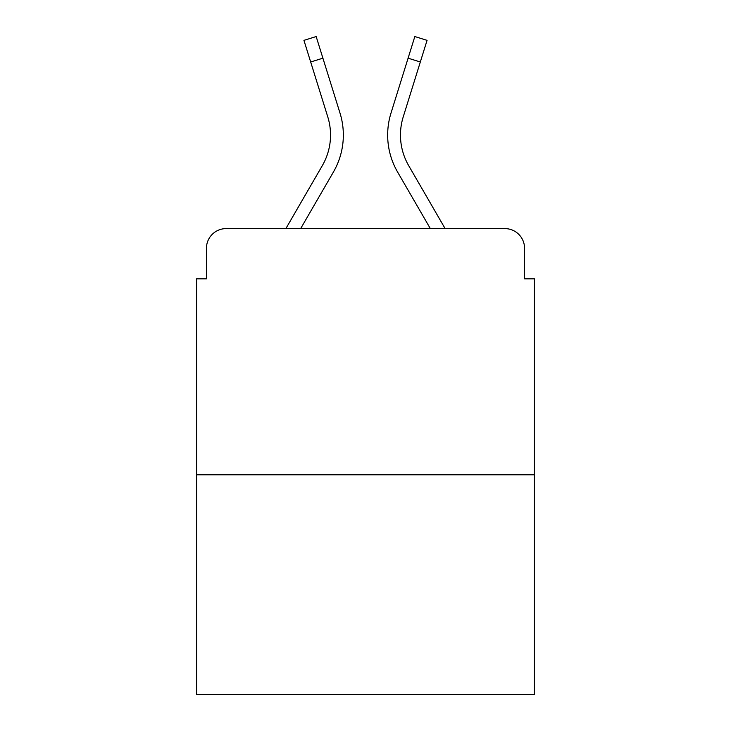 <?xml version="1.0" encoding="UTF-8"?>
<svg xmlns="http://www.w3.org/2000/svg" width="731" height="731" viewBox="0 0 731 731"><rect width="100%" height="100%" fill="white"/><g stroke="black" fill="none" stroke-linecap="round" stroke-linejoin="round"><path stroke-width="1.1" d="M206.444 248.302L206.444 278.831L206.444 248.302A19.7 19.7 0 0 1 226.144 228.602L285.867 228.602L322.316 165.635A61.066 61.066 0 0 0 327.771 116.887L303.941 40.36L316.167 36.55L339.997 113.077A73.868 73.868 0 0 1 333.4 172.05L300.66 228.602M534.407 474.821L196.593 474.821L196.593 694.45L534.407 694.45L534.407 278.831L524.556 278.831L524.556 248.302A19.7 19.7 0 0 0 504.856 228.602L226.144 228.602M196.593 474.821L196.593 278.831L206.444 278.831M420.316 61.989L408.099 58.178L414.833 36.55L427.059 40.36L403.229 116.887A61.066 61.066 0 0 0 408.684 165.635A61.066 61.066 0 0 1 403.229 116.887A61.066 61.066 0 0 0 408.684 165.635A61.066 61.066 0 0 1 403.229 116.887A61.066 61.066 0 0 0 408.684 165.635A61.066 61.066 0 0 1 403.229 116.887A61.066 61.066 0 0 0 408.684 165.635A61.066 61.066 0 0 1 403.229 116.887A61.066 61.066 0 0 0 408.684 165.635A61.066 61.066 0 0 1 403.229 116.887A61.066 61.066 0 0 0 408.684 165.635A61.066 61.066 0 0 1 403.229 116.887A61.066 61.066 0 0 0 408.684 165.635A61.066 61.066 0 0 1 403.229 116.887A61.066 61.066 0 0 0 408.684 165.635A61.066 61.066 0 0 1 403.229 116.887A61.066 61.066 0 0 0 408.684 165.635L445.133 228.602L504.856 228.602M524.556 278.831L524.556 248.302M391.003 113.077L408.099 58.178L391.003 113.077A73.868 73.868 0 0 0 397.6 172.05L430.34 228.602M310.684 61.989L322.901 58.178L339.997 113.077M322.316 165.635A61.066 61.066 0 0 0 327.771 116.887A61.066 61.066 0 0 1 322.316 165.635A61.066 61.066 0 0 0 327.771 116.887A61.066 61.066 0 0 1 322.316 165.635A61.066 61.066 0 0 0 327.771 116.887A61.066 61.066 0 0 1 322.316 165.635A61.066 61.066 0 0 0 327.771 116.887A61.066 61.066 0 0 1 322.316 165.635A61.066 61.066 0 0 0 327.771 116.887A61.066 61.066 0 0 1 322.316 165.635A61.066 61.066 0 0 0 327.771 116.887A61.066 61.066 0 0 1 322.316 165.635A61.066 61.066 0 0 0 327.771 116.887A61.066 61.066 0 0 1 322.316 165.635A61.066 61.066 0 0 0 327.771 116.887A61.066 61.066 0 0 1 322.316 165.635"/></g></svg>
